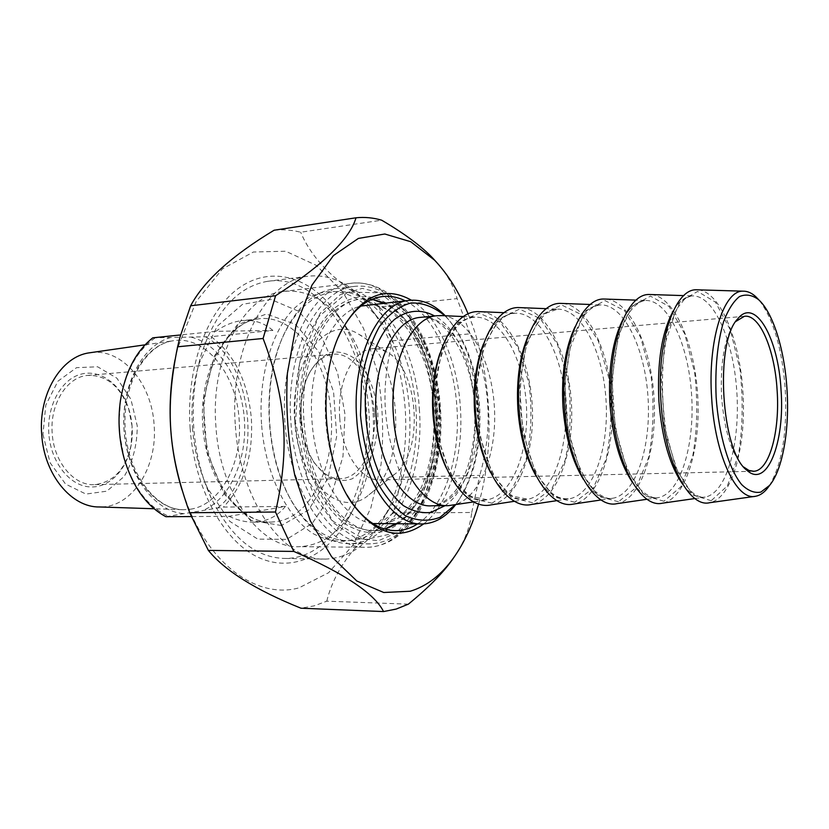 <?xml version="1.0" encoding="UTF-8"?>
<svg xmlns="http://www.w3.org/2000/svg" width="829" height="829" viewBox="0 0 829 829"><rect width="100%" height="100%" fill="white"/><g stroke="black" fill="none" stroke-linecap="round" stroke-linejoin="round"><path stroke-width="0.62" stroke-dasharray="4.14 3.11" d="M471.753 512.477L479.773 475.338L401.868 477.224L393.319 513.037L471.753 512.477C469.877 528.601 463.37 544.373 452.251 559.782M408.355 604.154L326.781 601.18L314.129 605.864L300.979 608.217M274.088 230.234C283.052 229.291 291.912 229.965 300.678 232.234L381.641 220.182M470.095 333.838L457.09 298.627L378.957 306.989L392.386 340.833L470.095 333.838C490.312 380.138 493.545 427.298 479.773 475.338M401.868 477.224C382.791 428.344 380.21 391.682 392.386 340.833M175.023 359.807L177.872 347.475L196.121 301.611L222.39 268.938L253.373 252.006L285.694 251.228L316.336 265.373L342.895 292.098L363.61 328.512L377.299 371.485C382.76 402.355 384.014 433.318 381.071 464.364L370.874 507.856L353.061 545.057L328.574 572.735L298.948 587.875C259.85 598.776 213.084 568.663 188.37 507.472L182.028 489.949M378.957 306.989C338.792 285.881 312.699 260.969 300.678 232.234M326.781 601.18C334.46 569.533 356.636 540.156 393.319 513.037M438.997 265.021C447.836 275.58 453.867 286.782 457.09 298.627M478.623 503.908C495.659 445.411 491.524 370.283 468.157 314.004M300.088 421.774C296.782 375.392 310.45 330.18 332.533 309.683C356.853 290.129 380.366 292.616 403.081 317.134C441.401 359.268 447.619 457.981 415.08 505.731C395.982 533.327 373.299 539.762 347.03 525.037C322.782 509.027 303.341 467.701 300.088 421.774M373.029 411.412C370.148 374.677 359.434 344.076 340.895 319.611C323.994 298.554 304.72 289.176 283.083 291.456C243.788 295.186 210.131 357.589 215.944 426.686C220.11 494.872 260.907 549.14 299.59 546.663C321.237 545.482 339.082 533.161 353.102 509.7C368.667 481.908 375.319 449.142 373.029 411.412M372.47 299.176L360.76 299C327.258 301.87 298.854 358.636 304.015 421.484C307.766 483.514 342.636 533.14 375.589 530.612L385.133 529.161M396.645 523.959C404.024 519.244 410.562 512.509 416.282 503.763C448.126 457.048 442.033 360.211 404.531 318.999C398.334 311.922 391.651 306.616 384.48 303.082M347.019 495.058C335.113 474.271 328.004 449.359 325.714 420.324C323.807 388.801 328.015 361.112 338.336 337.248M405.215 300.823C433.028 314.44 453.909 359.434 456.914 407.029C460.613 456.51 444.727 506.685 417.505 523.918M423.692 523.876C449.411 504.26 463.898 455.121 460.333 406.78C457.359 360.366 437.95 316.212 411.371 300.181M190.152 428.583C185.789 369.185 206.473 311.859 237.892 288.73C269.394 265.477 307.227 275.756 333.144 308.585C375.413 360.553 381.931 463.276 346.802 521.182C325.569 557.316 290.046 573.492 256.202 556.342C222.462 539.285 194.39 487.431 190.152 428.583M229.084 516.332C237.809 520.415 246.182 522.353 254.213 522.146C266.897 521.617 277.3 516.363 285.425 506.405L229.084 516.332L191.178 516.56M285.425 506.405L223.436 507.079L165.883 516.705M272.886 330.439C263.819 322.564 253.239 319.32 241.146 320.73C232.731 321.849 224.265 325.372 215.747 331.32L272.886 330.439L211.136 336.667C234.576 354.429 247.985 381.806 251.384 418.8C253.28 455.909 243.975 485.338 223.436 507.079M152.816 337.828L211.136 336.667M215.747 331.32L180.525 334.957M217.996 507.721C263.332 472.012 255.664 364.004 205.654 336.916M155.116 337.931C136.909 350.543 125.334 371.682 120.402 401.35L119.044 423.215M119.614 433.691L124.163 458.199C133.21 487.473 147.863 506.757 168.121 516.042M301.176 420.179C302.512 436.852 306.865 451.049 314.232 462.779L325.87 475.597C334.667 480.696 343.413 481.784 352.097 478.841C360.263 473.649 366.946 465.39 372.159 454.054C376.211 441.463 378.097 427.857 377.827 413.256C375.806 391.464 368.086 371.92 356.532 359.941C348.294 353.558 339.703 351.019 330.761 352.325C322.077 356.066 314.668 363.454 308.533 374.49C302.575 387.723 300.119 402.946 301.176 420.179M374.325 412.863C377.081 446.054 361.485 478.188 340.833 478.685C330.543 478.975 321.331 473.069 313.217 460.945C306.15 449.701 301.974 436.095 300.699 420.137C299.683 403.63 302.036 389.039 307.756 376.356C314.243 363.029 322.605 355.682 332.833 354.304C353.092 351.506 372.459 380.034 374.325 412.863M132.132 426.386L128.723 409.029C120.246 386.221 106.558 375.009 87.646 375.392C66.869 376.894 49.595 404.251 52.227 433.608C53.978 462.613 74.455 486.271 94.9 484.644C113.656 482.167 125.718 469.007 131.106 445.173L132.132 426.386M261.549 424.096C258.254 377.983 271.238 332.626 293.02 309.549C316.927 287.062 341.165 285.58 365.734 305.113L376.2 315.642C415.402 360.625 421.64 459.307 388.614 509.949C368.097 540.757 343.216 548.808 313.973 534.094C286.979 517.866 265.083 473.608 261.549 424.096M48.849 433.857C46.673 405.899 61.191 379.516 80.631 374.273C100.05 368.791 120.702 384.128 128.557 408.293C132.485 420.583 133.314 433.101 131.034 445.857C126.474 470.758 108.319 488.975 88.537 486.799C68.776 484.851 50.838 461.608 48.849 433.857M42.953 434.386L50.103 462.779L65.605 484.095L85.936 494.074L106.796 491.172L124.132 476.509C132.858 461.784 137.22 444.904 137.241 425.868L130.899 399.236L116.899 378.179L97.615 366.781L76.558 367.651L57.937 381.195L45.792 405.07L42.953 434.386M90.858 352.615C122.277 348.107 151.78 383.64 154.09 424.635C157.924 466.8 132.246 507.959 99.501 506.965M192.463 427.774C194.152 449.691 199.105 469.701 207.323 487.815L229.84 521.389L257.757 539.109L286.575 539.378L312.274 523.4L331.745 494.322L342.988 456.364L344.988 414.282L337.631 372.905L321.631 337.04L298.575 311.258L271.031 299.466L242.482 304.326L217.115 326.367L199.178 363.257C193.157 383.381 190.919 404.894 192.463 427.774M193.799 428.23C192.007 401.723 194.587 376.874 201.54 353.662C216.068 310.709 238.016 286.606 267.363 281.352C317.3 273.176 362.532 338.937 366.553 411.526C372.77 484.861 336.315 558.601 285.321 558.456C255.684 557.948 230.897 537.669 210.96 497.607C201.478 476.727 195.758 453.598 193.799 428.23M235.405 426.023C240.037 501.7 284.264 561.627 325.807 559.078C347.983 558.031 366.511 545.762 381.392 522.27C399.92 490.965 407.868 453.318 405.257 409.329C401.889 366.449 389.278 331.299 367.423 303.88C349.672 282.948 329.724 273.746 307.58 276.275C265.373 280.44 229.011 349.341 235.405 426.023M769.25 485.867C782.068 464.333 787.405 432.137 785.239 389.278C782.193 348.885 773.53 319.217 759.229 300.285M698.256 289.849C720.556 291.839 740.401 341.051 743.105 394.604C746.1 448.137 731.572 498.861 709.572 502.726M743.8 467.09C731.914 454.82 724.515 431.577 721.613 397.381C720.069 361.89 724.629 336.792 735.282 322.077L735.779 321.486M339.745 418.075C336.833 382.604 352.802 350.025 372.221 348.719L379.413 349.102L386.469 351.838C419.194 368.003 424.593 453.235 394.293 474.509L387.661 478.364L380.604 479.918C361.527 481.742 341.817 453.111 339.745 418.075M455.618 504.706L457.919 501.545C473.919 476.613 480.841 444.748 478.685 405.951C475.649 368.097 464.831 338.387 446.24 316.823L445.225 315.756M444.831 315.735L447.867 318.823C466.022 339.869 476.592 368.915 479.566 405.961C481.67 443.929 474.913 475.09 459.297 499.431L455.225 504.768M439.069 407.754C435.805 366.573 423.816 333.486 403.101 308.492C388.252 291.777 371.9 284.43 354.056 286.451C316.916 289.818 285.197 352.698 290.948 422.583C295.124 491.556 334.004 546.446 370.542 543.845C388.418 542.933 403.63 533.037 416.179 514.135C433.878 485.431 441.505 449.971 439.069 407.754M439.826 407.764C442.209 449.235 434.738 484.043 417.391 512.177L399.568 531.565L378.449 540.715L355.828 538.104L333.88 523.223L314.989 496.913C304.606 474.333 297.88 448.986 294.803 420.894C294.233 392.583 297.632 366.366 305.01 342.273L320.357 313.061L340.211 294.678L362.304 288.378L384.418 294.015L404.552 310.357C424.862 334.854 436.614 367.32 439.826 407.764M419.329 408.873C424.925 476.26 393.661 543.534 349.931 543.679C328.46 543.741 309.352 530.187 292.616 503.027C279.798 480.737 272.171 454.292 269.736 423.712C267.757 392.013 271.829 363.641 281.974 338.574C295.062 308.896 312.253 292.326 333.569 288.875C376.407 282.015 415.63 342.18 419.329 408.873M415.992 409.111C412.635 360.978 391.92 315.714 363.102 298.471C334.398 281.218 299.57 296.492 281.29 340.45C261.373 386.376 266.119 459.1 291.694 501.172C315.611 541.928 352.315 551.088 378.521 528.809C404.853 506.54 419.329 457.66 415.992 409.111M294.741 421.132C289.383 360.211 327.154 313.559 358.729 334.242C402.459 356.283 409.422 466.022 369.009 494.768C340.792 519.887 298.046 481.473 294.741 421.132M442.334 315.621C469.183 317.942 492.115 360.978 494.447 408.241C497.089 455.494 478.768 500.457 452.282 505.224M651.335 294.575C674.619 296.616 695.158 344.677 697.8 397.091C700.733 449.484 685.376 499.151 662.392 503.182M606.248 299.114C630.423 301.196 651.573 348.18 654.143 399.485C657.014 450.769 640.931 499.431 617.066 503.628M562.901 303.476C587.865 305.621 609.564 351.548 612.061 401.796C614.88 452.012 598.124 499.711 573.492 504.053M521.192 307.673C546.86 309.88 569.036 354.802 571.471 404.013C574.228 453.214 556.891 499.97 531.555 504.467M481.038 311.725C507.327 313.984 529.907 357.952 532.291 406.169C534.985 454.375 517.13 500.219 491.182 504.851M439.37 407.816L429.629 357.423L408.78 316.523L379.848 292.772L347.662 292.109L318.626 316.813L299.549 363.444L295.507 422.23L307.756 479.286L333.061 521.265L365.029 539.71L396.563 532.684L421.743 503.68L436.665 459.37L439.37 407.816M437.349 407.775C443.1 477.473 411.381 547.181 366.739 547.306C328.792 549.109 289.259 492.789 284.844 421.546C280.015 350.335 311.942 287.86 349.828 283.445C393.568 276.368 433.526 338.802 437.349 407.775M331.154 414.313C328.149 360.812 294.502 313.435 258.265 318.896C225.923 322.377 198.97 370.936 202.742 425.526C206.131 480.157 239.063 523.762 271.446 522.094L277.912 521.4C311.891 515.555 335.33 464.976 331.154 414.313M190.525 509.203C221.074 504.726 242.773 462.406 239.146 419.775C236.617 374.273 205.416 334.781 172.712 340.843C144.153 345.009 120.961 385.174 124.07 429.567C126.847 473.991 155.044 510.042 183.81 509.731L190.525 509.203M191.292 337.206C219.416 343.952 241.633 379.806 244.4 419.391C247.301 458.965 230.524 498.281 203.82 510.084M183.168 513.534C154.412 511.42 127.2 474.965 124.07 430.603C120.671 386.273 142.215 345.061 170.359 337.621M281.445 525.524L251.301 520.467L224.358 494.291L206.877 451.546L203.26 401.568L214.379 355.942L237.26 324.833L266.358 314.036L295.425 324.253L319.103 352.128L333.579 391.816L336.709 436.282L328.004 478.095L308.606 509.97L281.445 525.524M445.069 505.659C490.53 474.022 483.286 342.398 434.624 315.953M372.853 523.565C343.693 520.239 315.321 474.934 311.984 420.852C307.435 364.687 331.092 312.709 360.874 306.077M367.434 304.927C401.568 302.357 432.292 350.387 436.624 405.682C441.411 460.934 419.37 515.98 385.889 523.223L379.485 523.99L384.998 523.317L401.081 515.317C408.055 509.068 414.521 500.415 420.469 489.359C431.557 464.199 435.826 435.329 433.298 402.728C428.458 347.392 396.272 301.694 367.444 304.927M372.117 299.321C356.118 296.875 341.268 303.041 327.569 317.787C310.492 339.279 300.285 375.61 301.134 414.479C302.989 444.313 309.787 470.53 321.528 493.141C329.88 506.498 339.154 516.819 349.361 524.115C359.817 529.482 370.231 531.503 380.625 530.187L384.77 529.057M395.226 523.959C453.422 489.421 444.717 331.175 383.071 303.227M421.464 317.269C449.163 315.393 474.395 356.905 477.918 404.77C481.815 452.593 463.566 499.638 436.303 505.255L435.443 505.338C464.934 496.229 477.794 449.567 474.312 401.557C470.344 353.62 443.277 314.512 421.484 317.269M682.951 484.644C690.256 494.146 697.645 498.291 705.147 497.079L706.629 496.747C727.282 491.006 740.349 441.743 736.784 391.143C733.489 340.512 713.976 295.601 692.857 295.901C685.718 296.088 679.231 301.031 673.376 310.72M711.209 500.695L692.826 495.037L675.936 468.603L664.443 426.023L661.2 376.604L666.972 331.797L680.194 301.538L697.603 291.445L715.458 302.129L730.422 330.16L740.048 369.682C743.292 399.568 742.774 427.951 738.473 454.841L727.365 485.929L711.209 500.695M632.32 482.219C640.682 493.929 649.283 499.068 658.143 497.649L659.511 497.359C681.137 491.732 695.044 443.505 691.541 393.91C688.329 344.294 668.101 300.285 646.019 300.481C637.532 300.678 629.967 306.751 623.315 318.688M663.925 501.234L644.682 495.701L627.097 469.825L615.232 428.158L612.02 379.775L618.227 335.859L632.164 306.129L650.444 296.129L669.127 306.492L684.723 333.9L694.671 372.646C697.977 401.961 697.313 429.826 692.702 456.219L680.93 486.737L663.925 501.234M583.429 479.411C592.808 493.556 602.662 499.825 612.983 498.208L614.216 497.949C636.724 492.426 651.397 445.194 647.967 396.573C644.827 347.921 623.978 304.792 601.015 304.885C591.087 305.103 582.424 312.429 575.025 326.844M618.465 501.752L598.445 496.343L580.248 470.996L568.041 430.199L564.87 382.811L571.461 339.755L586.062 310.543L605.118 300.626L624.548 310.678L640.713 337.507L650.972 375.496C654.309 404.272 653.532 431.629 648.63 457.546L636.237 487.514L618.465 501.752M536.187 476.167C546.529 493.027 557.648 500.55 569.554 498.737L570.642 498.519C593.937 493.1 609.325 446.821 605.958 399.143C602.901 351.434 581.492 309.134 557.751 309.124C546.249 309.383 536.477 318.087 528.425 335.258M574.735 502.239L554.01 496.954L535.244 472.126L522.747 432.158L519.607 385.734L526.55 343.496L541.741 314.782L561.513 304.948L581.626 314.719L598.32 340.968L608.849 378.242C612.227 406.5 611.325 433.36 606.154 458.831L593.201 488.26L574.735 502.239M490.499 472.395C501.7 492.302 514.125 501.244 527.762 499.245L528.684 499.058C552.694 493.742 568.725 448.396 565.44 401.619C562.466 354.812 540.56 313.31 516.115 313.207C502.902 313.517 492.001 323.797 483.421 344.025M532.632 502.716L511.275 497.545L492.001 473.214L479.245 434.044L476.136 388.532L483.4 347.092L499.131 318.854L519.534 309.113L540.27 318.605L557.43 344.315L568.207 380.894C571.627 408.645 570.621 435.028 565.202 460.064L551.741 488.975L532.632 502.716M446.271 467.95C458.209 491.317 471.96 501.908 487.525 499.721L488.26 499.586C512.902 494.364 529.534 449.919 526.322 404.013C523.441 358.076 501.11 317.341 476.022 317.134C460.903 317.548 448.883 329.6 439.961 353.289M492.074 503.182L470.136 498.105L450.416 474.261L437.422 435.857L434.344 391.226L441.898 350.553L458.116 322.782L479.1 313.124L500.395 322.357L517.99 347.548L528.995 383.444C532.436 410.718 531.337 436.645 525.69 461.256L511.762 489.67L492.074 503.182M188.37 507.472L191.561 517.503M177.872 347.475L179.779 337.766M283.083 291.456L349.828 283.445C397.868 276.907 436.303 339.724 440.375 407.681C445.722 476.374 415.609 546.207 366.739 547.306L299.59 546.663M404.531 318.999L403.081 317.134M416.282 503.763L415.08 505.731M375.589 530.612L394.645 530.643M360.76 299L381.754 296.658M340.895 319.611L333.144 308.585M353.102 509.7L346.802 521.182M254.213 522.146L271.446 522.094C241.28 524.27 207.592 481.069 204.224 425.474C200.307 369.921 228.068 321.642 258.265 318.896L241.146 320.73M145.085 344.823L172.712 340.843C145.821 344.408 122.018 384.376 125.22 429.526C127.998 474.716 156.764 510.446 183.81 509.731L154.111 508.757M124.163 458.199L124.298 459.017M120.402 401.35L120.433 400.594M313.217 460.945L314.232 462.779M307.756 376.356L308.533 374.49M94.9 484.644L340.833 478.685M87.646 375.392L332.833 354.304M128.723 409.029L128.557 408.293M131.106 445.173L131.034 445.857M207.323 487.815L210.96 497.607M199.178 363.257L201.54 353.662M285.321 558.456L325.807 559.078M267.363 281.352L307.58 276.275M376.2 315.642L367.423 303.88M388.614 509.949L381.392 522.27M755.613 496.26L754.846 496.374M735.282 322.077L736.266 320.782M744.338 316.315L372.221 348.719M752.877 471.286L380.604 479.918M447.867 318.823L446.24 316.823M459.297 499.431L457.919 501.545M423.008 523.907L421.111 523.907M404.552 310.357L403.101 308.492M417.391 512.177L416.179 514.135M354.056 286.451L333.569 288.875M370.542 543.845L349.931 543.679M291.694 501.172L292.616 503.027M281.29 340.45L281.974 338.574M448.644 505.617L447.08 505.638M694.971 498.53L705.147 497.079C702.992 497.659 699.987 497.048 696.122 495.255C693.262 493.535 689.894 490.333 686.039 485.649L676.879 469.276L667.386 439.246C661.874 408.583 661.003 376.988 664.765 344.449L676.257 309.507L684.194 299.601C687.718 297.062 690.609 295.829 692.857 295.901L683.78 295.611M647.117 499.255L658.143 497.649C653.926 498.395 647.356 497.099 637.884 486.737C625.253 470.24 615.325 438.24 612.797 403.101C610.921 367.9 616.755 334.294 627.211 315.466C635.304 303.31 641.729 300.616 646.019 300.481L636.133 300.139M601.17 499.949L612.983 498.208C608.621 499.555 602.496 497.11 594.59 490.872C582.455 478.582 571.875 452.986 567.305 422.386C565.513 406.832 564.995 391.361 565.73 375.972L569.627 349.33L582.383 317.517C591.398 306.523 596.465 305.217 601.015 304.885L590.393 304.492M557.036 500.623L569.554 498.737C561.989 498.965 550.332 499.7 534.622 468.996C527.161 450.416 522.363 429.267 520.208 405.526C519.876 384.221 521.897 364.698 526.26 346.978C531.866 331.237 538.581 319.942 546.415 313.082L557.751 309.124L546.446 308.678M514.602 501.265L527.762 499.245L512.861 496.229C506.768 492.105 500.913 485.804 495.296 477.307C484.126 457.297 477.877 432.355 476.53 402.459C474.986 351.175 496.809 311.424 516.115 313.207L504.198 312.699M473.773 501.877L487.525 499.721L471.514 496.602C465.256 492.467 459.266 486.198 453.556 477.815C442.22 458.095 435.95 433.619 434.728 404.365C433.494 354.201 455.763 315.455 476.022 317.134L463.546 316.574M386.469 351.838L358.729 334.242M394.293 474.509L369.009 494.768"/><path stroke-width="1.24" d="M208.359 550.394L189.665 512.716L275.487 512.021L293.798 551.42L208.359 550.394C224.897 570.746 255.767 590.01 300.979 608.217L383.558 611.564L396.2 609.066L408.355 604.154C428.065 588.082 442.696 573.295 452.251 559.782L453.422 558.062C464.136 543.005 472.53 524.954 478.623 503.908M275.591 295.725L263.094 338.481L177.603 346.791L179.779 337.766L190.639 305.787L275.591 295.725C322.895 265.166 349.703 239.187 356.014 217.789L274.088 230.234C231.757 255.746 203.944 280.927 190.639 305.787M468.157 314.004C459.193 292.285 447.992 274.326 434.551 260.151L433.204 258.565C421.764 246.441 404.583 233.643 381.641 220.182C373.195 217.716 364.656 216.918 356.014 217.789M182.028 489.949C168.981 447.121 166.65 403.744 175.023 359.807M177.603 346.791C164.961 408.614 168.214 452.955 189.665 512.716M433.204 258.565L438.997 265.021M275.487 512.021C289.932 449.173 286.44 399.651 263.094 338.481M383.558 611.564C374.563 593.657 344.646 573.616 293.798 551.42M434.551 260.151L410.718 241.716L384.801 234.006L358.387 238.42L333.413 255.591L311.953 285.135L296.057 325.382L287.383 373.351C285.539 407.941 288.026 442.023 294.844 475.597L310.274 520.767L331.631 556.736L356.864 581.036L383.754 592.507L410.241 591.243C426.707 586.238 441.101 575.171 453.422 558.062M385.133 529.161L396.645 523.959M384.48 303.082L372.47 299.176M338.336 337.248L339.828 334.025C351.113 311.652 365.081 299.196 381.754 296.658C389.713 295.601 397.537 296.989 405.215 300.823M417.505 523.918C410.925 528.166 403.982 530.405 396.687 530.643C379.91 530.881 364.522 520.892 350.522 500.685L347.019 495.058M411.371 300.181C384.241 285.093 360.698 295.663 340.74 331.921C317.196 377.889 322.585 461.287 351.703 502.737C375.226 534.363 399.226 541.41 423.692 523.876M180.525 334.957L152.816 337.828C135.873 351.237 125.075 372.169 120.433 400.594C117.697 420.396 118.982 439.867 124.298 459.017C132.899 487.141 146.754 506.374 165.883 516.705L191.178 516.56M119.044 423.215L119.614 433.691M154.111 508.757L99.501 506.965C71.688 507.638 44.206 474.841 41.74 434.81C38.144 394.272 61.18 356.429 89.273 352.843L90.858 352.615M759.229 300.285L755.613 296.533C751.53 292.886 747.375 291.093 743.178 291.176C723.634 289.953 707.5 340.812 711.696 398.645C714.992 455.732 736.763 501.141 755.613 496.26C759.768 495.514 763.644 492.944 767.239 488.561L769.25 485.867M786.99 389.267C789.674 429.308 782.794 469.556 769.633 485.348L760.867 492.094C754.514 493.328 748.11 490.82 741.634 484.54C728.919 468.996 718.805 435.132 716.142 397.215C714.94 367.889 717.406 342.75 723.551 321.776C728.09 309.859 733.396 301.455 739.458 296.575C745.737 293.901 752.048 294.875 758.39 299.507C773.063 312.367 784.597 349.859 786.99 389.267M781.042 390.024C778.431 338.191 755.136 296.606 737.696 318.896C714.463 342.118 721.178 451.992 746.888 470.281C767.012 489.058 785.094 442.292 781.042 390.024M754.846 496.374L709.572 502.726C688.567 508.011 664.412 460.976 660.972 401.547C656.527 341.351 674.806 288.461 696.578 289.798L698.256 289.849M735.779 321.486L744.338 316.315C759.644 313.745 774.835 349.807 777.115 390.314C780.058 431.298 769.353 470.831 753.737 471.266L748.929 470.447L743.8 467.09M445.225 315.756C433.909 304.088 421.764 298.979 408.79 300.44C377.858 302.958 351.786 357.745 356.698 418.458C360.294 478.385 392.594 526.446 423.008 523.907C435.308 523.265 446.178 516.871 455.618 504.706M455.225 504.768L440.126 517.244C428.883 521.617 417.35 521.13 405.526 515.783C393.993 507.524 383.827 494.892 375.019 477.908C367.485 458.872 362.646 437.961 360.491 415.153L361.506 381.661C364.978 360.242 370.936 341.921 379.371 326.688C388.894 313.994 399.474 306.067 411.101 302.927C422.852 302.668 434.095 306.937 444.831 315.735M473.773 501.877L448.644 505.617C423.267 507.959 396.438 466.841 393.412 415.951C389.267 364.408 410.78 317.673 436.624 315.756L442.334 315.621M694.971 498.53L662.392 503.182C640.309 508.643 615.087 462.561 611.698 404.2C607.253 345.102 626.683 293.093 649.563 294.513L651.335 294.575M647.117 499.255L617.066 503.628C593.999 509.255 567.782 464.074 564.445 406.749C560.01 348.688 580.507 297.538 604.414 299.041L606.248 299.114M601.17 499.949L573.492 504.053C549.513 509.835 522.384 465.525 519.099 409.184C514.664 352.138 536.166 301.818 560.995 303.404L562.901 303.476M557.036 500.623L531.555 504.467C506.757 510.395 478.789 466.924 475.545 411.526C471.121 355.444 493.535 305.922 519.234 307.6L521.192 307.673M514.602 501.265L491.182 504.851C465.618 510.944 436.873 468.271 433.681 413.785C429.267 358.625 452.53 309.87 479.017 311.631L481.038 311.725M434.624 315.953C420.977 308.72 407.609 309.88 394.521 319.414C378.014 334.17 366.605 364.76 365.226 400.158C365.278 427.64 370.097 452.458 379.661 474.634C386.583 487.804 394.48 498.115 403.329 505.566C412.448 511.141 421.598 513.431 430.769 512.446L445.069 505.659M360.874 306.077L408.79 300.44M421.111 523.907L372.853 523.565M384.77 529.057L395.226 523.959M383.071 303.227L372.117 299.321M447.08 505.638L431.836 505.794C406.2 508.115 379.174 467.338 376.169 416.883C372.045 365.765 393.785 319.383 419.878 317.424L421.464 317.269M673.376 310.72C661.822 331.849 657.003 362.107 658.931 401.495C661.905 438.468 669.915 466.188 682.951 484.644M623.315 318.688C612.569 339.786 608.113 368.273 609.947 404.127C612.621 437.712 620.082 463.743 632.32 482.219M575.025 326.844C565.243 347.61 561.233 374.221 562.974 406.666C565.357 436.945 572.176 461.193 583.429 479.411M528.425 335.258C519.752 355.382 516.239 380.003 517.887 409.091C519.98 436.127 526.083 458.489 536.187 476.167M483.421 344.025C476.001 363.195 473.048 385.661 474.571 411.433C476.385 435.246 481.69 455.567 490.499 472.395M439.961 353.289C433.888 371.133 431.536 391.257 432.925 413.671C434.469 434.23 438.914 452.323 446.271 467.95M394.645 530.643L396.687 530.643M350.522 500.685L351.703 502.737M339.828 334.025L340.74 331.921M89.273 352.843L145.085 344.823M758.39 299.507L755.613 296.533M769.633 485.348L767.239 488.561M743.178 291.176L696.578 289.798M744.1 467.359L746.888 470.281M736.266 320.782L737.696 318.896M753.737 471.266L752.877 471.286M436.624 315.756L421.484 317.269M683.78 295.611L649.563 294.513M636.133 300.139L604.414 299.041M590.393 304.492L560.995 303.404M546.446 308.678L519.234 307.6M504.198 312.699L479.017 311.631M463.546 316.574L440.272 315.528"/></g></svg>
